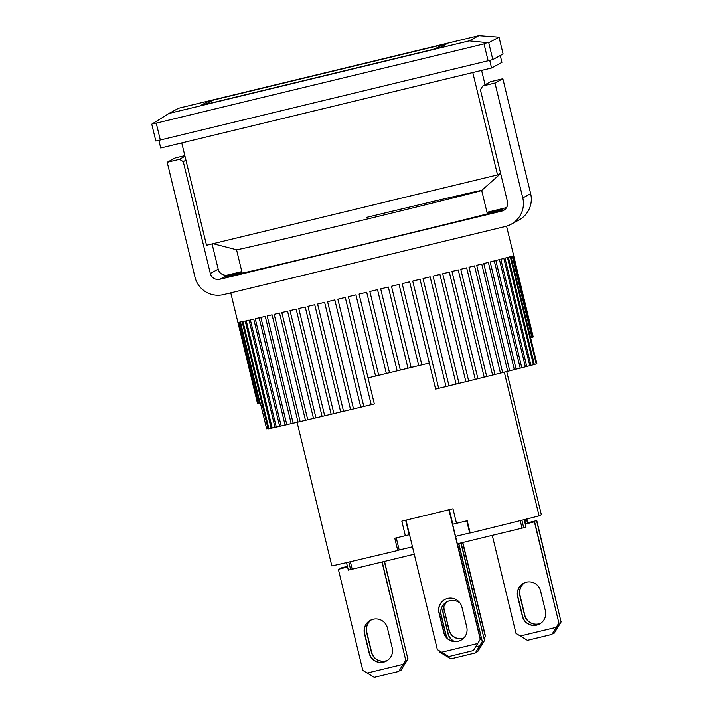 <?xml version="1.0" encoding="UTF-8"?>
<svg xmlns="http://www.w3.org/2000/svg" width="713" height="713" viewBox="0 0 713 713"><rect width="100%" height="100%" fill="white"/><g stroke="black" fill="none" stroke-linecap="round" stroke-linejoin="round"><path stroke-width="1.07" d="M463.361 638.456A11.827 11.818 61.5 0 1 449.056 629.748L444.244 609.829A11.827 11.818 61.5 0 1 443.923 606.487M463.281 638.527A11.827 11.818 61.5 0 1 448.869 629.846L449.056 629.748M484.225 638.456L485.508 636.344L462.808 542.486M484.189 638.304L485.508 636.344M485.321 636.442L462.603 542.531M444.244 609.829L448.869 629.846M444.056 609.927A11.827 11.818 61.5 0 1 443.727 607.013M261.76 402.783L260.102 403.184L240.459 321.982A141.869 0.989 -13.6 0 0 242.126 321.634L268.079 428.878A141.869 0.989 -13.6 0 0 268.89 428.7L242.946 321.456A141.869 0.989 -13.6 0 0 245.201 320.966L271.145 428.21A141.869 0.989 -13.6 0 0 272.197 427.978L246.252 320.734A141.869 0.989 -13.6 0 0 249.069 320.101L275.022 427.354A141.869 0.989 -13.6 0 0 276.305 427.06L250.352 319.816A141.869 0.989 -13.6 0 0 253.73 319.05L279.674 426.294A141.869 0.989 -13.6 0 0 281.18 425.955L255.236 318.702A141.869 0.989 -13.6 0 0 259.14 317.811L285.084 425.055A141.869 0.989 -13.6 0 0 286.804 424.663L260.86 317.41A141.869 0.989 -13.6 0 0 265.263 316.394L291.207 423.638A141.869 0.989 -13.6 0 0 293.132 423.192L267.188 315.948A141.869 0.989 -13.6 0 0 272.072 314.807L298.016 422.051A141.869 0.989 -13.6 0 0 300.137 421.561L274.193 314.317A141.869 0.989 -13.6 0 0 279.523 313.06L305.467 420.314A141.869 0.989 -13.6 0 0 307.766 419.77L281.813 312.526A141.869 0.989 -13.6 0 0 287.562 311.171L313.506 418.424A141.869 0.989 -13.6 0 0 315.966 417.836L290.022 310.592A141.869 0.989 -13.6 0 0 296.153 309.139L322.098 416.392A141.869 0.989 -13.6 0 0 324.7 415.777L298.756 308.524A141.869 0.989 -13.6 0 0 305.226 306.991L331.171 414.235A141.869 0.989 -13.6 0 0 333.916 413.585L307.971 306.34A141.869 0.989 -13.6 0 0 314.736 304.727L340.689 411.98A141.869 0.989 -13.6 0 0 343.541 411.294L317.597 304.05A141.869 0.989 -13.6 0 0 324.629 302.365L350.573 409.619A141.869 0.989 -13.6 0 0 353.532 408.914L327.588 301.661A141.869 0.989 -13.6 0 0 334.834 299.923L360.778 407.176A141.869 0.989 -13.6 0 0 363.817 406.446L337.873 299.202A141.869 0.989 -13.6 0 0 345.288 297.419L371.232 404.663A141.869 0.989 -13.6 0 0 374.334 403.923L348.39 296.67A141.869 0.989 -13.6 0 0 355.939 294.861L375.582 376.063A141.869 0.989 -13.6 0 0 378.719 375.305L359.076 294.104A141.869 0.989 -13.6 0 0 366.705 292.259L386.348 373.46A141.869 0.989 -13.6 0 0 389.512 372.703L369.869 291.492A141.869 0.989 -13.6 0 0 372.427 290.877A141.869 0.989 -13.6 0 0 377.525 289.647L397.168 370.849A141.869 0.989 -13.6 0 0 400.341 370.083L380.697 288.881A141.869 0.989 -13.6 0 0 388.335 287.027L407.988 368.229A141.869 0.989 -13.6 0 0 411.134 367.462L391.49 286.261A141.869 0.989 -13.6 0 0 399.075 284.416L418.718 365.617A141.869 0.989 -13.6 0 0 421.838 364.86L402.194 283.658A141.869 0.989 -13.6 0 0 409.663 281.84L435.607 389.084A141.869 0.989 -13.6 0 0 438.673 388.335L412.729 281.091A141.869 0.989 -13.6 0 0 420.046 279.3L445.999 386.553A141.869 0.989 -13.6 0 0 448.985 385.822L423.041 278.569A141.869 0.989 -13.6 0 0 430.162 276.831L456.106 384.075A141.869 0.989 -13.6 0 0 459.003 383.371L433.058 276.118A141.869 0.989 -13.6 0 0 439.939 274.434L465.883 381.678A141.869 0.989 -13.6 0 0 468.673 380.992L442.72 273.747A141.869 0.989 -13.6 0 0 449.315 272.125L475.259 379.369A141.869 0.989 -13.6 0 0 477.924 378.71L451.98 271.466A141.869 0.989 -13.6 0 0 458.245 269.915L484.189 377.168A141.869 0.989 -13.6 0 0 486.703 376.544L460.758 269.291A141.869 0.989 -13.6 0 0 466.659 267.83L492.603 375.074A141.869 0.989 -13.6 0 0 494.965 374.494L469.02 267.241A141.869 0.989 -13.6 0 0 474.519 265.878L500.464 373.122A141.869 0.989 -13.6 0 0 502.647 372.578L476.703 265.325A141.869 0.989 -13.6 0 0 481.765 264.06L507.718 371.313A141.869 0.989 -13.6 0 0 509.715 370.805L483.77 263.56A141.869 0.989 -13.6 0 0 488.36 262.402L514.314 369.646A141.869 0.989 -13.6 0 0 516.114 369.191L490.17 261.947A141.869 0.989 -13.6 0 0 494.269 260.905L520.214 368.158A141.869 0.989 -13.6 0 0 521.8 367.748L495.856 260.503A141.869 0.989 -13.6 0 0 499.439 259.585L525.383 366.83A141.869 0.989 -13.6 0 0 526.755 366.482L500.811 259.229A141.869 0.989 -13.6 0 0 503.85 258.445L529.795 365.689A141.869 0.989 -13.6 0 0 530.935 365.395L504.991 258.151A141.869 0.989 -13.6 0 0 507.469 257.491L533.413 364.744A141.869 0.989 -13.6 0 0 534.322 364.503L508.378 257.25A141.869 0.989 -13.6 0 0 510.276 256.733L536.221 363.986A141.869 0.989 -13.6 0 0 536.889 363.799L510.945 256.555A141.869 0.989 -13.6 0 0 512.255 256.181L531.898 337.383L530.579 337.704M260.414 403.103L266.626 428.78L260.397 403.112M230.762 292.856L237.91 322.401A141.869 0.989 -13.6 0 0 237.919 322.41L257.562 403.611A141.869 0.989 166.4 0 0 257.643 403.62L237.99 322.419A141.869 0.989 -13.6 0 0 238.481 322.356L258.124 403.558A141.869 0.989 166.4 0 0 258.445 403.505L238.802 322.303A141.869 0.989 -13.6 0 0 239.889 322.098L259.532 403.3A141.869 0.989 166.4 0 0 260.102 403.184M531.898 337.383A141.869 0.989 166.4 0 0 532.326 337.258L512.674 256.056A141.869 0.989 -13.6 0 0 513.396 255.824L533.039 337.026L532.308 337.204M536.221 363.986L534.313 364.45M533.413 364.744L530.927 365.341M529.795 365.689L526.747 366.429M525.383 366.83L521.791 367.703M520.214 368.158L516.105 369.147M514.314 369.646L509.706 370.76M507.718 371.313L502.638 372.534M500.464 373.122L494.956 374.459M492.603 375.074L486.703 376.509M484.189 377.168L477.915 378.683M475.259 379.369L468.664 380.965M465.883 381.678L459.003 383.344M456.106 384.075L448.985 385.804M445.999 386.553L438.673 388.327M435.607 389.084L429.306 363.042L421.838 364.851M418.718 365.617L411.134 367.453M407.988 368.229L400.341 370.074M397.168 370.849L389.512 372.703M386.348 373.46L378.719 375.305M375.582 376.054L368.033 377.872L374.334 403.923M371.232 404.654L363.817 406.446M360.778 407.159L353.532 408.914M350.573 409.592L343.541 411.294M340.68 411.954L333.916 413.585M331.171 414.208L324.7 415.777M322.089 416.356L315.966 417.836M313.506 418.388L307.766 419.77M305.458 420.278L300.137 421.561M298.007 422.016L293.132 423.192M291.198 423.593L286.804 424.663M285.075 425.01L281.18 425.955M279.665 426.249L276.305 427.06M275.004 427.301L272.197 427.978M271.136 428.165L268.89 428.7M259.514 403.246L258.445 403.505M258.106 403.505L257.643 403.62M513.69 255.7L533.199 336.91M506.551 226.155L513.699 255.682A141.869 0.989 -13.6 0 1 513.565 255.762L533.208 336.964A141.869 0.989 166.4 0 1 533.039 337.026M267.972 428.451L266.609 428.78M369.254 653.438L364.432 633.518A11.827 11.818 61.5 0 1 370.27 620.355A11.827 11.818 61.5 0 1 387.409 627.966L392.23 647.885A11.827 11.818 61.5 0 1 383.523 662.154A11.827 11.818 61.5 0 1 369.254 653.438L369.441 653.34A11.827 11.818 -118.5 0 0 386.482 660.996M347.579 567.049L338.354 569.277L362.819 670.398L367.133 673.036L403.068 664.347L405.706 660.033L381.99 562.022M347.57 566.995L338.354 569.277M382.195 561.969L405.706 660.033M367.133 673.036L374.272 677.35L398.772 671.423L405.893 659.926M398.772 671.423L403.068 664.347M370.368 620.301A11.827 11.818 -118.5 0 0 364.619 633.42L364.432 633.518M369.441 653.34L364.619 633.42M387.444 660.398A11.827 11.818 61.5 0 1 371.428 652.252L371.616 652.154A11.827 11.818 -118.5 0 0 387.533 660.336M347.427 566.425L340.529 568.101L340.662 568.662M403.692 663.545L405.242 663.161L407.881 658.848L384.316 561.461M371.428 652.252L366.607 632.333A11.827 11.818 61.5 0 1 371.393 619.82M347.418 566.372L340.529 568.101M384.521 561.407L407.881 658.848M399.333 670.63L401.062 670.184L408.068 658.75M400.956 670.247L405.242 663.161M371.491 619.784A11.827 11.818 -118.5 0 0 366.794 632.235L366.607 632.333M371.616 652.154L366.794 632.235M213.027 243.686L236.564 249.764A126.112 0.882 -13.6 0 0 356.117 221.725A126.112 0.882 -13.6 0 0 481.685 190.46A126.112 0.882 166.4 0 1 356.117 221.725A126.112 0.882 166.4 0 1 236.547 249.755L242.215 273.177M208.784 102.449L208.49 101.228L447.434 43.466L439.333 47.869L200.38 105.631L208.49 101.228M469.216 40.873L168.999 113.438L178.607 108.224L478.815 35.65L469.216 40.873L487.202 42.664L484.029 43.912L156.245 123.144L152.921 123.465L151.762 124.196L155.844 141.049L160.327 139.998L156.245 123.144M168.999 113.438L152.921 123.465M478.815 35.65L499.02 37.156L488.735 42.744L487.202 42.664M503.093 54.001L499.02 37.147L503.093 54.001L492.817 59.598L488.735 42.744M484.029 43.912L488.111 60.765L160.327 139.998M488.111 60.765L492.817 59.598M181.753 142.903L206.52 245.263L497.54 174.908L472.781 72.557M485.063 84.722L481.605 70.427M500.597 173.25L497.54 174.908M452.817 524.207L449.306 509.679L452.817 524.207L456.498 523.342A116.647 0.811 166.4 0 0 467.202 520.731L470.17 532.985A116.647 0.811 -13.6 0 0 539.073 515.873L504.305 372.133M297.08 422.239L331.848 565.97A116.647 0.811 -13.6 0 0 397.747 550.489L394.788 538.235A116.647 0.811 166.4 0 0 405.341 535.704L409.164 534.759L405.652 520.232M506.711 371.544L541.327 514.652L539.073 515.873M405.341 535.704L401.82 521.15A116.647 0.811 -13.6 0 0 452.978 508.788L456.498 523.342M470.134 532.852L455.554 536.381M412.471 546.791L397.72 550.365M524.581 519.554L525.641 523.948M524.18 519.652L526.007 527.192L525.356 524.073L534.598 521.782L525.356 524.073M521.889 520.232L523.707 527.745L526.007 527.192M520.223 520.642L522.041 528.164L523.707 527.745M414.262 554.215L352.177 569.224L350.359 561.71M522.041 528.164L457.354 543.805M352.177 569.224L350.627 569.58L348.809 562.076M346.509 562.61L348.327 570.142L350.627 569.58M525.285 519.376L525.561 520.499L525.338 519.358M525.561 520.499L525.169 519.403M525.454 520.552L525.107 519.42M524.937 519.465L525.231 520.677L524.991 519.447M525.927 519.216L526.158 520.178L525.998 519.198M527.825 522.763L526.907 518.966M527.567 523.485L526.506 519.073M527.673 523.458L527.718 522.789L536.773 520.597L527.531 522.887M525.534 519.314L525.793 520.365L525.606 519.296M409.52 534.625L405.84 520.187M366.571 217.394A126.112 0.882 166.4 0 1 481.694 190.442L500.669 173.562M540.614 623.376A11.827 11.818 61.5 0 1 524.599 615.23L524.786 615.123A11.827 11.818 -118.5 0 0 540.704 623.314M556.862 626.513L558.413 626.139L561.051 621.825L536.586 520.704M524.599 615.23L519.777 595.31A11.827 11.818 61.5 0 1 524.563 582.797M536.773 520.597L561.051 621.825M552.504 633.607L554.233 633.153L561.238 621.718M554.117 633.215L558.413 626.139M524.661 582.753A11.827 11.818 -118.5 0 0 519.964 595.212L519.777 595.31M524.786 615.123L519.964 595.212M487.148 212.982A141.869 0.989 166.4 0 1 502.576 209.72A141.869 0.989 166.4 0 1 361.304 244.916A141.869 0.989 166.4 0 1 226.787 276.439A141.869 0.989 166.4 0 1 242.001 272.295M219.827 279.282A7.879 7.879 61.5 0 1 210.317 273.48L218.196 269.193A7.879 7.879 -118.5 0 0 227.705 275.004L219.827 279.282L501.658 211.155A7.879 7.879 61.5 0 0 507.46 201.645L480.402 89.802L482.728 85.997L494.982 83.038L522.781 197.947A23.645 23.636 -118.5 0 1 505.365 226.476L223.534 294.603A23.645 23.636 -118.5 0 1 194.997 277.179L167.198 162.27L175.077 157.983L184.836 155.63M210.317 273.48L183.259 161.628L179.453 159.311L167.198 162.27M218.196 269.193L212.073 243.917M506.533 207.599L486.988 212.322M241.832 271.591L227.705 275.004M511.096 224.274L518.975 219.987A23.645 23.636 -118.5 0 0 530.659 193.66L502.861 78.751L490.606 81.71L482.728 85.997M179.453 159.311L184.997 156.29M185.933 160.175L183.259 161.628M502.861 78.751L494.982 83.038M158.874 140.354L160.719 147.992L491.569 68.011L501.925 62.387L500.268 55.543M489.715 60.373L491.569 68.011M460.999 640.185A11.827 11.818 61.5 0 1 443.958 632.52L439.137 612.601A11.827 11.818 61.5 0 1 444.885 599.49M439.137 612.601L438.95 612.708A11.827 11.818 61.5 0 1 444.787 599.544A11.827 11.818 61.5 0 1 461.926 607.155L466.748 627.066A11.827 11.818 61.5 0 1 458.04 641.335A11.827 11.818 61.5 0 1 443.771 632.618L443.958 632.52M406.018 520.142L437.336 649.588L448.789 656.539L473.405 650.55L480.41 639.115L449.11 509.724M473.289 650.612L480.41 639.115M480.223 639.213L448.905 509.777M438.95 612.708L443.771 632.618M441.65 652.217L477.585 643.527M454.128 641.495A11.827 11.818 61.5 0 1 448.014 633.741L448.201 633.643A11.827 11.818 -118.5 0 0 454.609 641.54M480.277 645.024L481.828 644.65L484.466 640.336L460.901 542.941M448.014 633.741L443.192 613.822A11.827 11.818 61.5 0 1 447.978 601.309M461.106 542.896L484.466 640.336M475.919 652.119L477.648 651.673L484.653 640.238M477.532 651.727L481.828 644.65M448.076 601.264A11.827 11.818 -118.5 0 0 443.379 613.724L443.192 613.822M448.201 633.643L443.379 613.724M447.149 638.162A11.827 11.818 61.5 0 1 445.839 634.926L446.026 634.82A11.827 11.818 -118.5 0 0 447.764 638.723M439.11 650.666L439.404 651.887L443.718 654.525L444.957 654.222M475.714 646.789L479.653 645.835L482.291 641.522L458.575 543.502M445.839 634.926L441.017 615.007A11.827 11.818 61.5 0 1 460.188 603.251M458.78 543.458L482.291 641.522M443.718 654.525L450.857 658.839L475.357 652.912L482.478 641.415M475.357 652.912L479.653 645.835M446.953 601.79A11.827 11.818 -118.5 0 0 441.204 614.909L441.017 615.007M446.026 634.82L441.204 614.909M522.424 616.415L517.602 596.496A11.827 11.818 61.5 0 1 523.44 583.332A11.827 11.818 61.5 0 1 540.579 590.943L545.4 610.854A11.827 11.818 61.5 0 1 536.693 625.123A11.827 11.818 61.5 0 1 522.424 616.415L522.611 616.308A11.827 11.818 -118.5 0 0 539.652 623.973M492.273 535.356L515.989 633.376L520.303 636.005L556.238 627.324L558.876 623.002L534.411 521.889M534.598 521.782L558.876 623.002M520.303 636.005L527.442 640.327L551.942 634.401L559.063 622.904M551.942 634.401L556.238 627.324M523.538 583.279A11.827 11.818 -118.5 0 0 517.79 596.389L517.602 596.496M522.611 616.308L517.79 596.389M209.693 103.376L430.26 50.062L434.957 48.858L442.613 44.696L442.907 45.926M442.916 45.917L442.613 44.696L438.13 45.748L217.563 99.062L212.857 100.239L205.201 104.392L209.684 103.349M396.268 537.878L399.2 549.999M469.662 532.967L466.73 520.846M501.658 211.155L505.223 209.221M522.781 197.947L530.659 193.66M151.762 124.196L155.844 141.049M487.362 213.864L481.694 190.451"/></g></svg>
